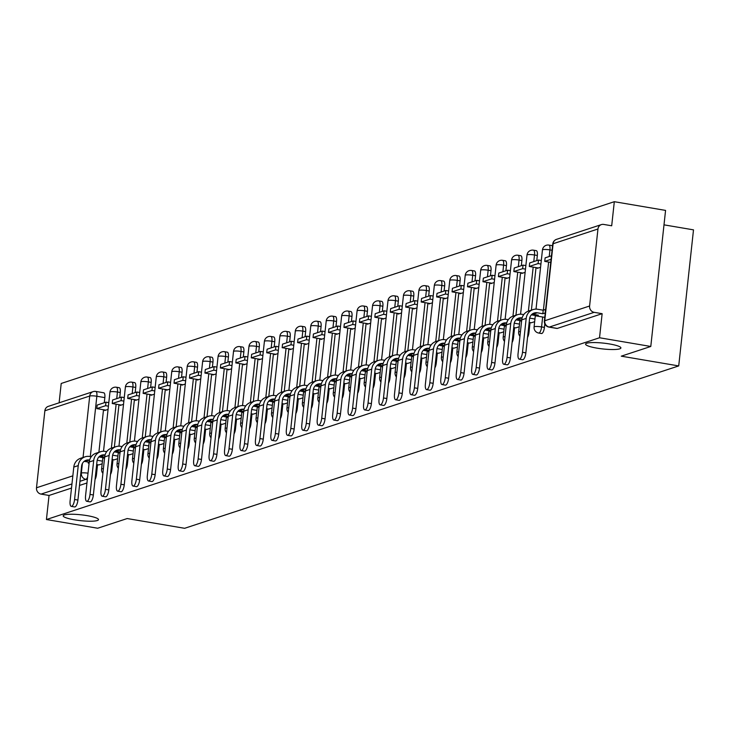 <?xml version="1.0" encoding="UTF-8"?>
<svg xmlns="http://www.w3.org/2000/svg" width="730" height="730" viewBox="0 0 730 730"><rect width="100%" height="100%" fill="white"/><g stroke="black" fill="none" stroke-linecap="round" stroke-linejoin="round"><path stroke-width="1.09" d="M596.903 348.128A17.766 2.929 6.2 0 1 585.579 344.131A17.766 2.929 6.2 0 1 609.577 343.967A17.766 2.929 6.2 0 1 620.902 347.964A17.766 2.929 6.2 0 1 596.903 348.128M74.496 519.815A17.766 2.929 6.2 0 1 63.181 515.809A17.766 2.929 6.2 0 1 87.171 515.645A17.766 2.929 6.2 0 1 98.495 519.65A17.766 2.929 6.2 0 1 74.496 519.815M541.195 333.391A5.548 1.871 -80.4 0 0 541.505 333.528A5.548 1.871 -80.4 0 0 541.842 333.5A5.548 1.871 -80.4 0 0 544.416 327.405L541.578 326.921A5.548 1.871 99.6 0 1 539.014 333.017A5.548 1.871 99.6 0 1 538.676 333.044L541.505 333.528M650.786 346.467L621.276 356.167L678.717 365.922L184.635 528.301L127.193 518.546L97.683 528.237L46.428 519.532L599.531 337.762L650.786 346.467L665.568 210.404L614.313 201.699L61.21 383.469L59.112 402.814M663.999 224.849L693.5 229.859L678.717 365.922M614.313 201.699L611.694 225.789L603.71 224.429A5.548 5.146 71.8 0 0 597.961 229.001L589.603 306.007A5.548 5.146 71.8 0 0 594.156 312.33L549.307 327.067A5.548 1.871 99.6 0 1 548.969 327.095A5.548 1.871 99.6 0 1 548.577 326.885M599.531 337.762L602.14 313.681L594.156 312.33M103.45 392.813A5.548 1.871 99.6 0 1 103.788 392.786A5.548 1.871 99.6 0 1 104.837 397.604L104.281 402.732M103.514 409.74L98.897 452.272M97.546 464.709L96.469 474.619L95.594 474.473M46.428 519.532L49.047 495.451L41.062 494.101A5.548 5.146 -108.2 0 1 36.5 487.777L44.868 410.771A5.548 5.146 -108.2 0 1 48.28 406.373L93.139 391.627A5.548 5.146 -108.2 0 1 95.466 391.462A5.548 1.871 99.6 0 1 95.803 391.426A5.548 1.871 99.6 0 1 96.853 396.253L90.301 456.569M120.185 404.876L120.121 405.442L123.516 404.329M114.209 459.845L117.603 458.75M135.634 399.794L135.57 400.368L138.965 399.246M129.657 454.763L133.052 453.677M151.073 394.72L151.019 395.286L154.413 394.173M145.106 449.689L148.5 448.594M166.522 389.647L166.458 390.212L169.853 389.099M160.554 444.616L163.949 443.521M181.971 384.564L181.907 385.139L185.301 384.016M175.994 439.542L179.388 438.447M197.419 379.49L197.356 380.056L200.75 378.943M191.442 434.459L194.837 433.374M212.859 374.417L212.804 374.983L216.199 373.87M206.891 429.386L210.286 428.291M228.307 369.344L228.244 369.909L231.638 368.796M222.34 424.312L225.734 423.217M243.756 364.261L243.692 364.836L247.087 363.713M237.779 419.23L241.174 418.144M259.205 359.187L259.141 359.753L262.535 358.64M253.228 414.156L256.622 413.061M274.644 354.114L274.589 354.68L277.984 353.566M268.676 409.083L272.071 407.988M290.093 349.031L290.029 349.606L293.433 348.484M284.125 404L287.52 402.914M305.541 343.958L305.478 344.524L308.872 343.41M299.565 398.927L302.959 397.832M320.99 338.884L320.926 339.45L324.321 338.337M315.013 393.853L318.408 392.758M336.43 333.802L336.375 334.376L339.769 333.254M330.462 388.771L333.856 387.685M351.878 328.728L351.814 329.294L355.218 328.181M345.91 383.697L349.305 382.602M367.327 323.655L367.263 324.22L370.657 323.107M361.35 378.624L364.745 377.529M382.776 318.572L382.712 319.147L386.106 318.024M376.799 373.55L380.193 372.455M398.215 313.498L398.16 314.064L401.555 312.951M392.247 368.468L395.642 367.382M413.664 308.425L413.6 308.991L417.003 307.877M407.696 363.394L411.09 362.299M429.112 303.351L429.048 303.917L432.443 302.804M423.135 358.32L426.53 357.226M444.561 298.269L444.497 298.844L447.891 297.721M438.584 353.238L441.978 352.152M460 293.195L459.946 293.761L463.34 292.648M454.033 348.164L457.427 347.069M475.449 288.122L475.385 288.688L478.789 287.574M469.481 343.091L472.876 341.996M490.898 283.039L490.834 283.614L494.228 282.492M484.921 338.008L488.315 336.922M506.346 277.966L506.282 278.531L509.677 277.418M500.369 332.935L503.764 331.84M521.786 272.892L521.731 273.458L525.125 272.345M515.818 327.861L519.212 326.766M537.234 267.81L537.17 268.385L540.574 267.262M531.267 322.779L534.661 321.693M544.799 323.828L544.416 327.405M537.335 255.473L534.506 254.989A5.548 1.871 99.6 0 0 533.447 250.171L536.285 250.645A5.548 1.871 -80.4 0 1 537.335 255.473L536.778 260.592M536.021 267.609L531.394 310.14M530.044 322.578L528.967 332.478L528.091 332.332M521.886 260.546L519.057 260.062A5.548 1.871 99.6 0 0 518.008 255.245L520.837 255.728A5.548 1.871 -80.4 0 1 521.886 260.546L521.33 265.674M520.572 272.682L515.946 315.214M514.595 327.651L513.519 337.561L512.642 337.406M506.447 265.62L503.609 265.145A5.548 1.871 99.6 0 0 502.559 260.318L505.388 260.802A5.548 1.871 -80.4 0 1 506.447 265.62L505.89 270.748M505.123 277.756L500.506 320.287M499.156 332.725L498.079 342.635L497.194 342.489M490.998 270.702L488.16 270.219A5.548 1.871 99.6 0 0 487.111 265.401L489.949 265.875A5.548 1.871 -80.4 0 1 490.998 270.702L490.441 275.821M489.675 282.838L485.058 325.37M483.707 337.808L482.63 347.708L481.745 347.562M475.549 275.776L472.721 275.292A5.548 1.871 99.6 0 0 471.662 270.474L474.5 270.958A5.548 1.871 -80.4 0 1 475.549 275.776L474.993 280.904M474.235 287.912L469.609 330.444M468.258 342.881L467.182 352.791L466.306 352.636M460.101 280.849L457.272 280.375A5.548 1.871 99.6 0 0 456.223 275.548L459.051 276.031A5.548 1.871 -80.4 0 1 460.101 280.849L459.544 285.977M458.787 292.986L454.16 335.517M452.81 347.954L451.733 357.864L450.857 357.718M444.661 285.932L441.823 285.448A5.548 1.871 99.6 0 0 440.774 280.63L443.603 281.105A5.548 1.871 -80.4 0 1 444.661 285.932L444.096 291.051M443.338 298.068L438.721 340.6M437.37 353.037L436.294 362.938L435.409 362.792M429.213 291.005L426.375 290.522A5.548 1.871 99.6 0 0 425.325 285.704L428.163 286.187A5.548 1.871 -80.4 0 1 429.213 291.005L428.656 296.134M427.889 303.142L423.272 345.673M421.922 358.111L420.845 368.02L419.96 367.865M413.764 296.079L410.926 295.604A5.548 1.871 99.6 0 0 409.877 290.777L412.715 291.261A5.548 1.871 -80.4 0 1 413.764 296.079L413.207 301.207M412.45 308.215L407.824 350.747M406.473 363.184L405.396 373.094L404.52 372.939M398.315 301.161L395.487 300.678A5.548 1.871 99.6 0 0 394.437 295.851L397.266 296.334A5.548 1.871 -80.4 0 1 398.315 301.161L397.759 306.281M397.001 313.298L392.375 355.82M391.024 368.267L389.948 378.167L389.072 378.021M382.867 306.235L380.038 305.751A5.548 1.871 99.6 0 0 378.989 300.933L381.817 301.408A5.548 1.871 -80.4 0 1 382.867 306.235L382.31 311.354M381.553 318.371L376.935 360.903M375.585 373.34L374.508 383.241L373.623 383.095M367.427 311.309L364.589 310.825A5.548 1.871 99.6 0 0 363.54 306.007L366.378 306.49A5.548 1.871 -80.4 0 1 367.427 311.309L366.871 316.437M366.104 323.445L361.487 365.976M360.136 378.414L359.06 388.323L358.174 388.168M351.979 316.382L349.141 315.907A5.548 1.871 99.6 0 0 348.091 311.08L350.929 311.564A5.548 1.871 -80.4 0 1 351.979 316.382L351.422 321.51M350.665 328.518L346.038 371.05M344.688 383.487L343.611 393.397L342.735 393.251M336.53 321.465L333.701 320.981A5.548 1.871 99.6 0 0 332.652 316.163L335.481 316.637A5.548 1.871 -80.4 0 1 336.53 321.465L335.973 326.584M335.216 333.601L330.59 376.132M329.239 388.57L328.162 398.471L327.286 398.325M321.081 326.538L318.253 326.054A5.548 1.871 99.6 0 0 317.203 321.237L320.032 321.72A5.548 1.871 -80.4 0 1 321.081 326.538L320.525 331.666M319.767 338.674L315.15 381.206M313.8 393.643L312.723 403.553L311.838 403.398M305.642 331.612L302.804 331.137A5.548 1.871 99.6 0 0 301.755 326.31L304.593 326.794A5.548 1.871 -80.4 0 1 305.642 331.612L305.085 336.74M304.319 343.748L299.702 386.279M298.351 398.717L297.274 408.627L296.389 408.481M290.193 336.694L287.355 336.211A5.548 1.871 99.6 0 0 286.306 331.393L289.144 331.867A5.548 1.871 -80.4 0 1 290.193 336.694L289.637 341.813M288.879 348.83L284.253 391.362M282.902 403.799L281.826 413.7L280.95 413.554M274.745 341.768L271.916 341.284A5.548 1.871 99.6 0 0 270.866 336.466L273.695 336.95A5.548 1.871 -80.4 0 1 274.745 341.768L274.188 346.896M273.431 353.904L268.804 396.436M267.454 408.873L266.377 418.783L265.501 418.628M259.296 346.841L256.467 346.367A5.548 1.871 99.6 0 0 255.418 341.54L258.247 342.023A5.548 1.871 -80.4 0 1 259.296 346.841L258.739 351.97M257.982 358.977L253.365 401.509M252.014 413.946L250.938 423.856L250.052 423.71M243.857 351.924L241.019 351.44A5.548 1.871 99.6 0 0 239.969 346.622L242.807 347.097A5.548 1.871 -80.4 0 1 243.857 351.924L243.3 357.043M242.533 364.06L237.916 406.592M236.566 419.029L235.489 428.93L234.604 428.784M228.408 356.997L225.57 356.514A5.548 1.871 99.6 0 0 224.521 351.696L227.358 352.179A5.548 1.871 -80.4 0 1 228.408 356.997L227.851 362.126M227.085 369.134L222.468 411.665M221.117 424.103L220.04 434.012L219.164 433.857M212.959 362.071L210.13 361.596A5.548 1.871 99.6 0 0 209.081 356.769L211.91 357.253A5.548 1.871 -80.4 0 1 212.959 362.071L212.403 367.199M211.645 374.207L207.019 416.739M205.668 429.176L204.592 439.086L203.716 438.931M197.511 367.154L194.682 366.67A5.548 1.871 99.6 0 0 193.632 361.843L196.461 362.326A5.548 1.871 -80.4 0 1 197.511 367.154L196.954 372.273M196.197 379.281L191.579 421.812M190.229 434.259L189.152 444.159L188.267 444.013M182.071 372.227L179.233 371.743A5.548 1.871 99.6 0 0 178.184 366.925L181.022 367.4A5.548 1.871 -80.4 0 1 182.071 372.227L181.514 377.346M180.748 384.363L176.131 426.895M174.78 439.332L173.704 449.233L172.818 449.087M166.623 377.3L163.785 376.817A5.548 1.871 99.6 0 0 162.735 371.999L165.573 372.482A5.548 1.871 -80.4 0 1 166.623 377.3L166.066 382.429M165.299 389.437L160.682 431.968M159.332 444.406L158.255 454.315L157.379 454.16M151.174 382.374L148.345 381.899A5.548 1.871 99.6 0 0 147.296 377.072L150.125 377.556A5.548 1.871 -80.4 0 1 151.174 382.374L150.617 387.502M149.86 394.51L145.233 437.042M143.883 449.479L142.806 459.389L141.93 459.243M135.725 387.457L132.896 386.973A5.548 1.871 99.6 0 0 131.847 382.155L134.676 382.63A5.548 1.871 -80.4 0 1 135.725 387.457L135.169 392.576M134.411 399.593L129.794 442.124M128.444 454.562L127.367 464.462L126.482 464.316M120.286 392.53L117.448 392.046A5.548 1.871 99.6 0 0 116.398 387.228L119.236 387.712A5.548 1.871 -80.4 0 1 120.286 392.53L119.729 397.658M118.963 404.666L114.345 447.198M112.995 459.635L111.918 469.545L111.033 469.39M104.737 409.95L104.673 410.515L108.067 409.402M98.769 464.919L102.163 463.824M552.491 246.366A5.548 1.871 -80.4 0 0 551.734 245.572L548.896 245.088A5.548 1.871 99.6 0 1 549.945 249.915L549.234 256.504M527.534 337.406A5.548 1.871 -80.4 0 0 528.967 332.478M512.086 342.479A5.548 1.871 -80.4 0 0 513.519 337.561M496.646 347.553A5.548 1.871 -80.4 0 0 498.079 342.635M481.198 352.636A5.548 1.871 -80.4 0 0 482.63 347.708M465.749 357.709A5.548 1.871 -80.4 0 0 467.182 352.791M450.3 362.783A5.548 1.871 -80.4 0 0 451.733 357.864M434.861 367.865A5.548 1.871 -80.4 0 0 436.294 362.938M419.412 372.939A5.548 1.871 -80.4 0 0 420.845 368.02M403.964 378.012A5.548 1.871 -80.4 0 0 405.396 373.094M388.515 383.086A5.548 1.871 -80.4 0 0 389.948 378.167M373.076 388.168A5.548 1.871 -80.4 0 0 374.508 383.241M357.627 393.242A5.548 1.871 -80.4 0 0 359.06 388.323M342.178 398.315A5.548 1.871 -80.4 0 0 343.611 393.397M326.73 403.398A5.548 1.871 -80.4 0 0 328.162 398.471M311.29 408.471A5.548 1.871 -80.4 0 0 312.723 403.553M295.842 413.545A5.548 1.871 -80.4 0 0 297.274 408.627M280.393 418.628A5.548 1.871 -80.4 0 0 281.826 413.7M264.944 423.701A5.548 1.871 -80.4 0 0 266.377 418.783M249.505 428.775A5.548 1.871 -80.4 0 0 250.938 423.856M234.056 433.857A5.548 1.871 -80.4 0 0 235.489 428.93M218.608 438.931A5.548 1.871 -80.4 0 0 220.04 434.012M203.159 444.004A5.548 1.871 -80.4 0 0 204.592 439.086M187.719 449.078A5.548 1.871 -80.4 0 0 189.152 444.159M172.271 454.16A5.548 1.871 -80.4 0 0 173.704 449.233M156.822 459.234A5.548 1.871 -80.4 0 0 158.255 454.315M141.374 464.307A5.548 1.871 -80.4 0 0 142.806 459.389M125.934 469.39A5.548 1.871 -80.4 0 0 127.367 464.462M110.486 474.464A5.548 1.871 -80.4 0 0 111.918 469.545M602.14 313.681L557.291 328.427A5.548 1.871 99.6 0 1 556.953 328.454A5.548 1.871 99.6 0 1 556.643 328.317M95.037 479.537A5.548 1.871 -80.4 0 0 96.469 474.619M49.047 495.451L71.513 488.069M79.506 485.441L86.952 482.995M89.617 460.055L89.352 460.01A7.492 6.944 71.8 0 0 86.213 460.238A7.492 6.944 71.8 0 0 81.596 466.178L77.918 500.059A6.241 2.108 99.6 0 1 74.642 506.948L71.294 506.383A6.241 2.108 -80.4 0 0 74.569 499.493L78.247 465.612A11.105 10.293 -108.2 0 1 85.081 456.816A11.105 10.293 -108.2 0 1 89.735 456.478L91.25 456.734M85.081 456.816L80.629 458.276A11.105 10.293 -108.2 0 0 73.794 467.072L70.107 500.953A6.241 2.108 -80.4 0 0 71.294 506.383M102.446 461.15L97.181 460.256M89.215 462.209L84.89 461.479A7.492 6.944 71.8 0 0 84.123 461.387M89.142 462.838L88.248 463.13L88.367 462.072M98.815 464.928L96.661 464.563M89.096 463.276L88.248 463.13M105.996 402.166L97.181 405.068L96.798 408.599L105.613 405.707L105.996 402.166L108.806 402.65M108.423 406.181L105.613 405.707M105.841 410.132L96.798 408.599M98.897 456.943L102.839 457.619M105.065 454.982L104.791 454.936A7.492 6.944 71.8 0 0 101.653 455.164A7.492 6.944 71.8 0 0 97.044 461.104L93.358 494.986A6.241 2.108 99.6 0 1 90.091 501.875L86.742 501.3A6.241 2.108 -80.4 0 0 90.009 494.411L93.696 460.539A11.105 10.293 -108.2 0 1 100.53 451.742A11.105 10.293 -108.2 0 1 105.175 451.395L106.699 451.66M100.53 451.742L96.077 453.202A11.105 10.293 -108.2 0 0 89.233 461.999L85.556 495.88A6.241 2.108 -80.4 0 0 86.742 501.3M117.895 456.077L112.63 455.182M104.664 457.135L100.338 456.405A7.492 6.944 71.8 0 0 99.563 456.314M104.591 457.765L103.697 458.057L103.815 456.989M114.263 459.854L112.11 459.489M104.545 458.203L103.697 458.057M121.445 397.093L112.63 399.985L112.247 403.526L121.061 400.633L121.445 397.093L124.255 397.567M123.872 401.108L121.061 400.633M121.28 405.059L112.247 403.526M114.345 451.87L118.278 452.536M120.514 449.908L120.24 449.863A7.492 6.944 71.8 0 0 117.101 450.091A7.492 6.944 71.8 0 0 112.484 456.031L108.806 489.903A6.241 2.108 99.6 0 1 105.531 496.792L102.182 496.227A6.241 2.108 -80.4 0 0 105.458 489.337L109.135 455.456A11.105 10.293 -108.2 0 1 115.979 446.66A11.105 10.293 -108.2 0 1 120.623 446.322L122.147 446.577M115.979 446.66L111.517 448.129A11.105 10.293 -108.2 0 0 104.682 456.925L101.005 490.806A6.241 2.108 -80.4 0 0 102.182 496.227M133.344 451.003L128.079 450.109M120.103 452.062L115.787 451.322A7.492 6.944 71.8 0 0 115.011 451.24M120.039 452.691L119.145 452.983L119.264 451.916M129.703 454.772L127.558 454.407M119.994 453.129L119.145 452.983M136.884 392.019L128.079 394.912L127.695 398.452L136.501 395.55L136.884 392.019L139.695 392.494M139.311 396.034L136.501 395.55M136.729 399.985L127.695 398.452M129.794 446.796L133.727 447.463M135.963 444.835L135.689 444.78A7.492 6.944 71.8 0 0 132.55 445.017A7.492 6.944 71.8 0 0 127.932 450.948L124.255 484.83A6.241 2.108 99.6 0 1 120.979 491.719L117.63 491.153A6.241 2.108 -80.4 0 0 120.906 484.264L124.584 450.383A11.105 10.293 -108.2 0 1 131.418 441.586A11.105 10.293 -108.2 0 1 136.072 441.248L137.587 441.504M131.418 441.586L126.965 443.046A11.105 10.293 -108.2 0 0 120.131 451.843L116.453 485.724A6.241 2.108 -80.4 0 0 117.63 491.153M148.792 445.921L143.518 445.026M135.552 446.979L131.236 446.249A7.492 6.944 71.8 0 0 130.46 446.167M135.488 447.609L134.594 447.901L134.703 446.842M145.151 449.698L143.007 449.333M135.433 448.047L134.594 447.901M152.333 386.937L143.518 389.838L143.135 393.37L151.95 390.477L152.333 386.937L155.143 387.42M154.76 390.952L151.95 390.477M152.178 394.912L143.135 393.37M145.233 441.714L149.175 442.389M151.402 439.752L151.137 439.706A7.492 6.944 71.8 0 0 147.998 439.935A7.492 6.944 71.8 0 0 143.381 445.875L139.704 479.756A6.241 2.108 99.6 0 1 136.428 486.645L133.079 486.07A6.241 2.108 -80.4 0 0 136.355 479.181L140.032 445.309A11.105 10.293 -108.2 0 1 146.867 436.513A11.105 10.293 -108.2 0 1 151.521 436.166L153.035 436.43M146.867 436.513L142.414 437.973A11.105 10.293 -108.2 0 0 135.579 446.769L131.893 480.65A6.241 2.108 -80.4 0 0 133.079 486.07M164.232 440.847L158.967 439.953M151 441.905L146.675 441.175A7.492 6.944 71.8 0 0 145.909 441.084M150.928 442.535L150.033 442.827L150.152 441.76M160.6 444.625L158.456 444.26M150.882 442.973L150.033 442.827M167.781 381.863L158.967 384.756L158.583 388.296L167.398 385.404L167.781 381.863L170.592 382.337M170.209 385.878L167.398 385.404M167.626 389.829L158.583 388.296M160.682 436.64L164.624 437.306M166.851 434.678L166.577 434.633A7.492 6.944 71.8 0 0 163.438 434.861A7.492 6.944 71.8 0 0 158.83 440.801L155.143 474.673A6.241 2.108 99.6 0 1 151.876 481.563L148.528 480.997A6.241 2.108 -80.4 0 0 151.794 474.108L155.481 440.226A11.105 10.293 -108.2 0 1 162.315 431.43A11.105 10.293 -108.2 0 1 166.96 431.092L168.484 431.348M162.315 431.43L157.862 432.899A11.105 10.293 -108.2 0 0 151.019 441.696L147.341 475.577A6.241 2.108 -80.4 0 0 148.528 480.997M179.68 435.774L174.415 434.879M166.449 436.832L162.124 436.093A7.492 6.944 71.8 0 0 161.348 436.011M166.376 437.462L165.482 437.754L165.6 436.686M176.049 439.542L173.895 439.177M166.331 437.9L165.482 437.754M183.23 376.79L174.415 379.682L174.032 383.223L182.847 380.321L183.23 376.79L186.04 377.264M185.657 380.804L182.847 380.321M183.066 384.756L174.032 383.223M176.131 431.567L180.064 432.233M182.299 429.605L182.025 429.559A7.492 6.944 71.8 0 0 178.886 429.787A7.492 6.944 71.8 0 0 174.269 435.719L170.592 469.6A6.241 2.108 99.6 0 1 167.316 476.489L163.967 475.923A6.241 2.108 -80.4 0 0 167.243 469.034L170.92 435.153A11.105 10.293 -108.2 0 1 177.764 426.356A11.105 10.293 -108.2 0 1 182.409 426.019L183.933 426.274M177.764 426.356L173.302 427.816A11.105 10.293 -108.2 0 0 166.467 436.613L162.79 470.494A6.241 2.108 -80.4 0 0 163.967 475.923M195.129 430.691L189.864 429.797M181.889 431.749L177.572 431.019A7.492 6.944 71.8 0 0 176.797 430.937M181.825 432.379L180.93 432.68L181.049 431.613M191.488 434.469L189.344 434.104M181.779 432.817L180.93 432.68M198.669 371.707L189.864 374.609L189.481 378.14L198.286 375.247L198.669 371.707L201.48 372.19M201.097 375.722L198.286 375.247M198.514 379.682L189.481 378.14M191.579 426.484L195.512 427.159M197.748 424.522L197.474 424.477A7.492 6.944 71.8 0 0 194.335 424.705A7.492 6.944 71.8 0 0 189.718 430.645L186.04 464.526A6.241 2.108 99.6 0 1 182.765 471.416L179.416 470.841A6.241 2.108 -80.4 0 0 182.692 463.961L186.369 430.079A11.105 10.293 -108.2 0 1 193.213 421.283A11.105 10.293 -108.2 0 1 197.857 420.945L199.372 421.201M193.213 421.283L188.751 422.743A11.105 10.293 -108.2 0 0 181.916 431.54L178.239 465.421A6.241 2.108 -80.4 0 0 179.416 470.841M210.578 425.617L205.303 424.723M197.337 426.676L193.021 425.946A7.492 6.944 71.8 0 0 192.245 425.855M197.273 427.305L196.379 427.598L196.489 426.53M206.937 429.395L204.792 429.03M197.219 427.743L196.379 427.598M214.118 366.633L205.312 369.526L204.92 373.066L213.735 370.174L214.118 366.633L216.929 367.108M216.545 370.648L213.735 370.174M213.963 374.599L204.92 373.066M207.019 421.411L210.961 422.077M213.187 419.449L212.923 419.403A7.492 6.944 71.8 0 0 209.784 419.631A7.492 6.944 71.8 0 0 205.166 425.572L201.489 459.453A6.241 2.108 99.6 0 1 198.213 466.333L194.864 465.767A6.241 2.108 -80.4 0 0 198.14 458.878L201.818 424.997A11.105 10.293 -108.2 0 1 208.652 416.2A11.105 10.293 -108.2 0 1 213.306 415.863L214.821 416.127M208.652 416.2L204.199 417.67A11.105 10.293 -108.2 0 0 197.365 426.466L193.678 460.347A6.241 2.108 -80.4 0 0 194.864 465.767M226.017 420.544L220.752 419.65M212.786 421.602L208.461 420.863A7.492 6.944 71.8 0 0 207.694 420.781M212.713 422.232L211.819 422.524L211.937 421.456M222.385 424.312L220.241 423.957M212.667 422.67L211.819 422.524M229.567 361.56L220.752 364.452L220.369 367.993L229.183 365.091L229.567 361.56L232.377 362.034M231.994 365.575L229.183 365.091M229.412 369.526L220.369 367.993M222.468 416.337L226.41 417.003M228.636 414.375L228.362 414.33A7.492 6.944 71.8 0 0 225.223 414.558A7.492 6.944 71.8 0 0 220.615 420.489L216.929 454.37A6.241 2.108 99.6 0 1 213.662 461.26L210.313 460.694A6.241 2.108 -80.4 0 0 213.58 453.804L217.266 419.923A11.105 10.293 -108.2 0 1 224.101 411.127A11.105 10.293 -108.2 0 1 228.745 410.789L230.269 411.045M224.101 411.127L219.648 412.596A11.105 10.293 -108.2 0 0 212.804 421.392L209.127 455.264A6.241 2.108 -80.4 0 0 210.313 460.694M241.466 415.461L236.201 414.567M228.234 416.529L223.909 415.79A7.492 6.944 71.8 0 0 223.134 415.708M228.161 417.149L227.267 417.451L227.386 416.383M237.834 419.239L235.68 418.874M228.116 417.587L227.267 417.451M245.015 356.477L236.201 359.379L235.817 362.92L244.632 360.018L245.015 356.477L247.826 356.961M247.443 360.492L244.632 360.018M244.851 364.452L235.817 362.92M237.916 411.264L241.849 411.93M244.085 409.293L243.811 409.247A7.492 6.944 71.8 0 0 240.672 409.475A7.492 6.944 71.8 0 0 236.055 415.416L232.377 449.297A6.241 2.108 99.6 0 1 229.101 456.186L225.752 455.62A6.241 2.108 -80.4 0 0 229.028 448.731L232.706 414.85A11.105 10.293 -108.2 0 1 239.549 406.053A11.105 10.293 -108.2 0 1 244.194 405.716L245.718 405.971M239.549 406.053L235.087 407.513A11.105 10.293 -108.2 0 0 228.253 416.31L224.575 450.191A6.241 2.108 -80.4 0 0 225.752 455.62M256.914 410.388L251.649 409.493M243.674 411.446L239.358 410.716A7.492 6.944 71.8 0 0 238.582 410.625M243.61 412.076L242.716 412.368L242.834 411.3M253.273 414.166L251.129 413.8M243.565 412.514L242.716 412.368M260.455 351.404L251.649 354.305L251.266 357.837L260.072 354.944L260.455 351.404L263.265 351.878M262.882 355.419L260.072 354.944M260.3 359.37L251.266 357.837M253.365 406.181L257.298 406.847M259.533 404.219L259.26 404.174A7.492 6.944 71.8 0 0 256.12 404.402A7.492 6.944 71.8 0 0 251.503 410.342L247.826 444.223A6.241 2.108 99.6 0 1 244.55 451.113L241.201 450.538A6.241 2.108 -80.4 0 0 244.477 443.648L248.154 409.767A11.105 10.293 -108.2 0 1 254.998 400.971A11.105 10.293 -108.2 0 1 259.643 400.633L261.157 400.898M254.998 400.971L250.536 402.44A11.105 10.293 -108.2 0 0 243.701 411.236L240.024 445.118A6.241 2.108 -80.4 0 0 241.201 450.538M272.363 405.314L267.089 404.42M259.123 406.373L254.806 405.634A7.492 6.944 71.8 0 0 254.031 405.551M259.059 407.002L258.165 407.294L258.274 406.227M268.722 409.092L266.578 408.727M259.004 407.44L258.165 407.294M275.904 346.33L267.098 349.223L266.705 352.763L275.52 349.871L275.904 346.33L278.714 346.805M278.331 350.345L275.52 349.871M275.748 354.296L266.705 352.763M268.804 401.108L272.746 401.774M274.973 399.146L274.708 399.1A7.492 6.944 71.8 0 0 271.569 399.328A7.492 6.944 71.8 0 0 266.952 405.26L263.274 439.141A6.241 2.108 99.6 0 1 259.999 446.03L256.65 445.464A6.241 2.108 -80.4 0 0 259.926 438.575L263.603 404.694A11.105 10.293 -108.2 0 1 270.438 395.897A11.105 10.293 -108.2 0 1 275.091 395.56L276.606 395.815M270.438 395.897L265.985 397.366A11.105 10.293 -108.2 0 0 259.15 406.163L255.463 440.035A6.241 2.108 -80.4 0 0 256.65 445.464M287.802 400.241L282.537 399.337M274.571 401.299L270.246 400.56A7.492 6.944 71.8 0 0 269.479 400.478M274.498 401.92L273.604 402.221L273.723 401.153M284.171 404.009L282.026 403.644M274.453 402.358L273.604 402.221M291.352 341.257L282.537 344.149L282.154 347.69L290.969 344.788L291.352 341.257L294.163 341.731M293.779 345.272L290.969 344.788M291.197 349.223L282.154 347.69M284.253 396.034L288.195 396.7M290.421 394.063L290.148 394.017A7.492 6.944 71.8 0 0 287.009 394.246A7.492 6.944 71.8 0 0 282.401 400.186L278.714 434.067A6.241 2.108 99.6 0 1 275.447 440.957L272.098 440.391A6.241 2.108 -80.4 0 0 275.365 433.501L279.052 399.62A11.105 10.293 -108.2 0 1 285.886 390.824A11.105 10.293 -108.2 0 1 290.531 390.486L292.055 390.742M285.886 390.824L281.433 392.284A11.105 10.293 -108.2 0 0 274.589 401.08L270.912 434.961A6.241 2.108 -80.4 0 0 272.098 440.391M303.251 395.158L297.986 394.264M290.02 396.217L285.695 395.487A7.492 6.944 71.8 0 0 284.919 395.404M289.947 396.846L289.053 397.138L289.171 396.08M299.619 398.936L297.466 398.571M289.901 397.284L289.053 397.138M306.801 336.174L297.986 339.076L297.603 342.607L306.418 339.715L306.801 336.174L309.611 336.658M309.228 340.189L306.418 339.715M306.637 344.14L297.603 342.607M299.702 390.952L303.634 391.627M305.87 388.99L305.596 388.944A7.492 6.944 71.8 0 0 302.457 389.172A7.492 6.944 71.8 0 0 297.84 395.113L294.163 428.994A6.241 2.108 99.6 0 1 290.887 435.883L287.538 435.308A6.241 2.108 -80.4 0 0 290.814 428.419L294.491 394.547A11.105 10.293 -108.2 0 1 301.335 385.75A11.105 10.293 -108.2 0 1 305.979 385.404L307.503 385.668M301.335 385.75L296.873 387.21A11.105 10.293 -108.2 0 0 290.038 396.007L286.361 429.888A6.241 2.108 -80.4 0 0 287.538 435.308M318.7 390.085L313.435 389.19M305.459 391.143L301.143 390.413A7.492 6.944 71.8 0 0 300.368 390.322M305.396 391.773L304.501 392.065L304.62 390.997M315.059 393.862L312.915 393.497M305.35 392.211L304.501 392.065M322.249 331.101L313.435 333.993L313.051 337.534L321.857 334.641L322.249 331.101L325.051 331.575M324.668 335.116L321.857 334.641M322.085 339.067L313.051 337.534M315.15 385.878L319.083 386.544M321.319 383.916L321.045 383.87A7.492 6.944 71.8 0 0 317.906 384.099A7.492 6.944 71.8 0 0 313.289 390.039L309.611 423.911A6.241 2.108 99.6 0 1 306.335 430.8L302.987 430.235A6.241 2.108 -80.4 0 0 306.262 423.345L309.94 389.464A11.105 10.293 -108.2 0 1 316.784 380.668A11.105 10.293 -108.2 0 1 321.428 380.33L322.943 380.585M316.784 380.668L312.321 382.137A11.105 10.293 -108.2 0 0 305.487 390.933L301.809 424.814A6.241 2.108 -80.4 0 0 302.987 430.235M334.148 385.011L328.874 384.117M320.908 386.07L316.592 385.33A7.492 6.944 71.8 0 0 315.816 385.248M320.844 386.699L319.95 386.991L320.059 385.924M330.507 388.78L328.363 388.415M320.789 387.137L319.95 386.991M337.689 326.027L328.883 328.92L328.491 332.46L337.306 329.559L337.689 326.027L340.499 326.502M340.116 330.042L337.306 329.559M337.534 333.993L328.491 332.46M330.59 380.804L334.532 381.471M336.767 378.843L336.493 378.788A7.492 6.944 71.8 0 0 333.354 379.025A7.492 6.944 71.8 0 0 328.737 384.956L325.06 418.837A6.241 2.108 99.6 0 1 321.784 425.727L318.435 425.161A6.241 2.108 -80.4 0 0 321.711 418.272L325.388 384.391A11.105 10.293 -108.2 0 1 332.223 375.594A11.105 10.293 -108.2 0 1 336.877 375.257L338.391 375.512M332.223 375.594L327.77 377.054A11.105 10.293 -108.2 0 0 320.935 385.851L317.249 419.732A6.241 2.108 -80.4 0 0 318.435 425.161M349.588 379.928L344.323 379.034M336.357 380.987L332.031 380.257A7.492 6.944 71.8 0 0 331.265 380.175M336.284 381.617L335.389 381.909L335.508 380.85M345.956 383.706L343.812 383.341M336.238 382.055L335.389 381.909M353.137 320.945L344.323 323.846L343.94 327.378L352.754 324.485L353.137 320.945L355.948 321.428M355.565 324.959L352.754 324.485M352.982 328.92L343.94 327.378M346.038 375.722L349.98 376.397M352.207 373.76L351.933 373.714A7.492 6.944 71.8 0 0 348.794 373.942A7.492 6.944 71.8 0 0 344.186 379.883L340.499 413.764A6.241 2.108 99.6 0 1 337.233 420.653L333.884 420.079A6.241 2.108 -80.4 0 0 337.151 413.189L340.837 379.317A11.105 10.293 -108.2 0 1 347.672 370.521A11.105 10.293 -108.2 0 1 352.316 370.174L353.84 370.438M347.672 370.521L343.219 371.981A11.105 10.293 -108.2 0 0 336.375 380.777L332.697 414.658A6.241 2.108 -80.4 0 0 333.884 420.079M365.036 374.855L359.771 373.961M351.805 375.913L347.48 375.184A7.492 6.944 71.8 0 0 346.704 375.092M351.732 376.543L350.838 376.835L350.957 375.767M361.405 378.633L359.251 378.268M351.687 376.981L350.838 376.835M368.586 315.871L359.771 318.764L359.388 322.304L368.203 319.411L368.586 315.871L371.397 316.346M371.013 319.886L368.203 319.411M368.422 323.837L359.388 322.304M361.487 370.648L365.42 371.315M367.655 368.687L367.382 368.641A7.492 6.944 71.8 0 0 364.243 368.869A7.492 6.944 71.8 0 0 359.625 374.809L355.948 408.681A6.241 2.108 99.6 0 1 352.672 415.571L349.323 415.005A6.241 2.108 -80.4 0 0 352.599 408.116L356.286 374.234A11.105 10.293 -108.2 0 1 363.12 365.438A11.105 10.293 -108.2 0 1 367.765 365.1L369.289 365.356M363.12 365.438L358.658 366.907A11.105 10.293 -108.2 0 0 351.823 375.704L348.146 409.585A6.241 2.108 -80.4 0 0 349.323 415.005M380.485 369.781L375.22 368.887M367.245 370.84L362.929 370.101A7.492 6.944 71.8 0 0 362.153 370.019M367.181 371.47L366.287 371.762L366.405 370.694M376.844 373.55L374.7 373.185M367.135 371.908L366.287 371.762M384.035 310.798L375.22 313.69L374.837 317.231L383.642 314.329L384.035 310.798L386.836 311.272M386.453 314.812L383.642 314.329M383.87 318.764L374.837 317.231M376.935 365.575L380.868 366.241M383.104 363.613L382.83 363.567A7.492 6.944 71.8 0 0 379.691 363.796A7.492 6.944 71.8 0 0 375.074 369.727L371.397 403.608A6.241 2.108 99.6 0 1 368.121 410.497L364.772 409.931A6.241 2.108 -80.4 0 0 368.048 403.042L371.725 369.161A11.105 10.293 -108.2 0 1 378.569 360.365A11.105 10.293 -108.2 0 1 383.213 360.027L384.728 360.282M378.569 360.365L374.107 361.825A11.105 10.293 -108.2 0 0 367.272 370.621L363.595 404.502A6.241 2.108 -80.4 0 0 364.772 409.931M395.934 364.699L390.659 363.805M382.693 365.757L378.377 365.027A7.492 6.944 71.8 0 0 377.602 364.945M382.63 366.387L381.735 366.688L381.845 365.62M392.293 368.477L390.149 368.112M382.575 366.825L381.735 366.688M399.474 305.715L390.669 308.617L390.276 312.148L399.091 309.255L399.474 305.715L402.285 306.198M401.901 309.73L399.091 309.255M399.319 313.69L390.276 312.148M392.375 360.492L396.317 361.168M398.553 358.53L398.279 358.485A7.492 6.944 71.8 0 0 395.14 358.713A7.492 6.944 71.8 0 0 390.523 364.653L386.845 398.534A6.241 2.108 99.6 0 1 383.569 405.424L380.221 404.849A6.241 2.108 -80.4 0 0 383.496 397.969L387.174 364.087A11.105 10.293 -108.2 0 1 394.008 355.291A11.105 10.293 -108.2 0 1 398.662 354.953L400.177 355.209M394.008 355.291L389.555 356.751A11.105 10.293 -108.2 0 0 382.721 365.548L379.034 399.429A6.241 2.108 -80.4 0 0 380.221 404.849M411.373 359.625L406.108 358.731M398.142 360.684L393.817 359.954A7.492 6.944 71.8 0 0 393.05 359.863M398.069 361.313L397.175 361.605L397.293 360.538M407.741 363.403L405.597 363.038M398.023 361.751L397.175 361.605M414.923 300.641L406.108 303.534L405.725 307.075L414.54 304.182L414.923 300.641L417.733 301.116M417.35 304.656L414.54 304.182M414.768 308.607L405.725 307.075M407.824 355.419L411.766 356.085M413.992 353.457L413.718 353.411A7.492 6.944 71.8 0 0 410.579 353.639A7.492 6.944 71.8 0 0 405.971 359.58L402.285 393.461A6.241 2.108 99.6 0 1 399.018 400.341L395.669 399.775A6.241 2.108 -80.4 0 0 398.936 392.886L402.622 359.005A11.105 10.293 -108.2 0 1 409.457 350.208A11.105 10.293 -108.2 0 1 414.102 349.871L415.625 350.135M409.457 350.208L405.004 351.677A11.105 10.293 -108.2 0 0 398.16 360.474L394.483 394.355A6.241 2.108 -80.4 0 0 395.669 399.775M426.822 354.552L421.557 353.658M413.591 355.61L409.265 354.871A7.492 6.944 71.8 0 0 408.49 354.789M413.518 356.24L412.623 356.532L412.742 355.464M423.19 358.32L421.037 357.965M413.472 356.678L412.623 356.532M430.371 295.568L421.557 298.46L421.173 302.001L429.988 299.099L430.371 295.568L433.182 296.042M432.799 299.583L429.988 299.099M430.207 303.534L421.173 302.001M423.272 350.345L427.205 351.011M429.441 348.383L429.167 348.338A7.492 6.944 71.8 0 0 426.028 348.566A7.492 6.944 71.8 0 0 421.411 354.497L417.733 388.378A6.241 2.108 99.6 0 1 414.457 395.268L411.109 394.702A6.241 2.108 -80.4 0 0 414.385 387.812L418.071 353.931A11.105 10.293 -108.2 0 1 424.906 345.135A11.105 10.293 -108.2 0 1 429.55 344.797L431.074 345.053M424.906 345.135L420.443 346.604A11.105 10.293 -108.2 0 0 413.609 355.401L409.931 389.273A6.241 2.108 -80.4 0 0 411.109 394.702M442.27 349.469L437.005 348.575M429.03 350.537L424.714 349.798A7.492 6.944 71.8 0 0 423.938 349.716M428.966 351.157L428.072 351.459L428.191 350.391M438.63 353.247L436.485 352.882M428.921 351.595L428.072 351.459M445.82 290.485L437.005 293.387L436.622 296.927L445.428 294.026L445.82 290.485L448.621 290.969M448.238 294.5L445.428 294.026M445.656 298.46L436.622 296.927M438.721 345.272L442.654 345.938M444.889 343.301L444.616 343.255A7.492 6.944 71.8 0 0 441.477 343.483A7.492 6.944 71.8 0 0 436.859 349.424L433.182 383.305A6.241 2.108 99.6 0 1 429.906 390.194L426.557 389.628A6.241 2.108 -80.4 0 0 429.833 382.739L433.51 348.858A11.105 10.293 -108.2 0 1 440.354 340.061A11.105 10.293 -108.2 0 1 444.999 339.724L446.514 339.979M440.354 340.061L435.892 341.521A11.105 10.293 -108.2 0 0 429.058 350.318L425.38 384.199A6.241 2.108 -80.4 0 0 426.557 389.628M457.719 344.396L452.445 343.501M444.479 345.454L440.163 344.724A7.492 6.944 71.8 0 0 439.387 344.633M444.415 346.084L443.521 346.376L443.63 345.308M454.078 348.173L451.934 347.809M444.369 346.522L443.521 346.376M461.26 285.412L452.454 288.313L452.062 291.845L460.876 288.952L461.26 285.412L464.07 285.886M463.687 289.427L460.876 288.952M461.104 293.378L452.062 291.845M454.16 340.189L458.102 340.855M460.338 338.227L460.064 338.182A7.492 6.944 71.8 0 0 456.925 338.41A7.492 6.944 71.8 0 0 452.308 344.35L448.631 378.231A6.241 2.108 99.6 0 1 445.355 385.121L442.006 384.546A6.241 2.108 -80.4 0 0 445.282 377.656L448.959 343.775A11.105 10.293 -108.2 0 1 455.794 334.979A11.105 10.293 -108.2 0 1 460.447 334.641L461.962 334.906M455.794 334.979L451.341 336.448A11.105 10.293 -108.2 0 0 444.506 345.244L440.82 379.125A6.241 2.108 -80.4 0 0 442.006 384.546M473.159 339.322L467.893 338.428M459.927 340.381L455.602 339.651A7.492 6.944 71.8 0 0 454.836 339.56M459.854 341.01L458.96 341.302L459.079 340.235M469.527 343.1L467.383 342.735M459.809 341.448L458.96 341.302M476.708 280.338L467.893 283.231L467.51 286.771L476.325 283.879L476.708 280.338L479.519 280.813M479.136 284.353L476.325 283.879M476.553 288.304L467.51 286.771M469.609 335.116L473.551 335.782M475.777 333.154L475.504 333.108A7.492 6.944 71.8 0 0 472.365 333.336A7.492 6.944 71.8 0 0 467.757 339.267L464.07 373.149A6.241 2.108 99.6 0 1 460.803 380.038L457.454 379.472A6.241 2.108 -80.4 0 0 460.721 372.583L464.408 338.702A11.105 10.293 -108.2 0 1 471.242 329.905A11.105 10.293 -108.2 0 1 475.887 329.568L477.411 329.823M471.242 329.905L466.789 331.374A11.105 10.293 -108.2 0 0 459.946 340.171L456.268 374.043A6.241 2.108 -80.4 0 0 457.454 379.472M488.607 334.249L483.342 333.354M475.376 335.307L471.051 334.568A7.492 6.944 71.8 0 0 470.275 334.486M475.303 335.937L474.409 336.229L474.527 335.161M484.976 338.017L482.822 337.652M475.257 336.366L474.409 336.229M492.157 275.265L483.342 278.157L482.959 281.698L491.774 278.796L492.157 275.265L494.967 275.739M494.584 279.28L491.774 278.796M491.993 283.231L482.959 281.698M485.058 330.042L488.99 330.708M491.226 328.071L490.952 328.026A7.492 6.944 71.8 0 0 487.813 328.254A7.492 6.944 71.8 0 0 483.196 334.194L479.519 368.075A6.241 2.108 99.6 0 1 476.243 374.964L472.894 374.399A6.241 2.108 -80.4 0 0 476.17 367.509L479.856 333.628A11.105 10.293 -108.2 0 1 486.691 324.832A11.105 10.293 -108.2 0 1 491.336 324.494L492.859 324.75M486.691 324.832L482.238 326.292A11.105 10.293 -108.2 0 0 475.394 335.088L471.717 368.969A6.241 2.108 -80.4 0 0 472.894 374.399M504.056 329.166L498.791 328.272M490.815 330.225L486.499 329.495A7.492 6.944 71.8 0 0 485.724 329.412M490.752 330.854L489.857 331.146L489.976 330.088M500.415 332.944L498.271 332.579M490.706 331.292L489.857 331.146M507.605 270.182L498.791 273.084L498.408 276.615L507.213 273.723L507.605 270.182L510.407 270.666M510.024 274.197L507.213 273.723M507.441 278.157L498.408 276.615M500.506 324.959L504.439 325.635M506.675 322.998L506.401 322.952A7.492 6.944 71.8 0 0 503.262 323.18A7.492 6.944 71.8 0 0 498.645 329.12L494.967 363.002A6.241 2.108 99.6 0 1 491.692 369.891L488.343 369.316A6.241 2.108 -80.4 0 0 491.618 362.427L495.296 328.555A11.105 10.293 -108.2 0 1 502.14 319.758A11.105 10.293 -108.2 0 1 506.784 319.411L508.299 319.676M502.14 319.758L497.677 321.218A11.105 10.293 -108.2 0 0 490.843 330.015L487.166 363.896A6.241 2.108 -80.4 0 0 488.343 369.316M519.505 324.093L514.23 323.198M506.264 325.151L501.948 324.421A7.492 6.944 71.8 0 0 501.172 324.33M506.2 325.781L505.306 326.073L505.416 325.005M515.864 327.87L513.719 327.505M506.155 326.219L505.306 326.073M523.045 265.109L514.239 268.001L513.847 271.542L522.662 268.649L523.045 265.109L525.856 265.583M525.472 269.124L522.662 268.649M522.89 273.075L513.847 271.542M515.946 319.886L519.888 320.552M522.123 317.924L521.85 317.879A7.492 6.944 71.8 0 0 518.711 318.107A7.492 6.944 71.8 0 0 514.093 324.047L510.416 357.919A6.241 2.108 99.6 0 1 507.14 364.808L503.791 364.243A6.241 2.108 -80.4 0 0 507.067 357.353L510.745 323.472A11.105 10.293 -108.2 0 1 517.579 314.676A11.105 10.293 -108.2 0 1 522.233 314.338L523.748 314.594M517.579 314.676L513.126 316.145A11.105 10.293 -108.2 0 0 506.292 324.941L502.605 358.822A6.241 2.108 -80.4 0 0 503.791 364.243M534.944 319.019L529.679 318.125M521.713 320.078L517.387 319.338A7.492 6.944 71.8 0 0 516.621 319.256M521.64 320.707L520.745 320.999L520.864 319.932M531.312 322.788L529.168 322.423M521.594 321.145L520.745 320.999M538.494 260.035L529.679 262.928L529.296 266.468L538.11 263.566L538.494 260.035L541.304 260.51M540.921 264.05L538.11 263.566M538.339 268.001L529.296 266.468M531.394 314.812L535.336 315.479M525.856 352.846A6.241 2.108 99.6 0 1 522.589 359.735L519.24 359.169A6.241 2.108 -80.4 0 0 522.507 352.28L526.193 318.399A11.105 10.293 -108.2 0 1 533.028 309.602A11.105 10.293 -108.2 0 1 537.672 309.264L543.211 310.204L542.828 313.745L537.289 312.796A7.492 6.944 71.8 0 0 534.15 313.033A7.492 6.944 71.8 0 0 529.542 318.964L525.856 352.846L522.507 352.28M533.028 309.602L528.575 311.062A11.105 10.293 -108.2 0 0 521.731 319.859L518.054 353.74A6.241 2.108 -80.4 0 0 519.24 359.169M545.246 313.06L545.392 309.483L543.211 310.204M545.009 313.024L542.828 313.745M544.772 317.377L536.194 315.917L538.375 315.205L532.836 314.265A7.492 6.944 71.8 0 0 532.061 314.183M551.469 255.765L545.127 257.854L544.744 261.386L551.086 259.305M550.748 262.408L544.744 261.386M536.194 315.917L536.313 314.858M597.961 229.001L553.112 243.738L544.744 320.753L589.603 306.007M104.837 397.604L96.853 396.253A5.548 0.912 6.2 0 0 89.717 396.025L44.868 410.771M80.829 473.213L81.349 473.04L82.39 463.541M83.047 457.482L89.717 396.025A5.548 5.146 -108.2 0 1 93.139 391.627A5.548 5.548 0 0 1 95.803 391.426L103.788 392.786M36.5 487.777L72.836 475.841M552.062 250.271L549.945 249.915A5.548 0.912 -173.8 0 0 542.819 249.687A5.548 0.912 -173.8 0 0 542.454 249.961A5.548 5.548 0 0 1 548.896 245.088M548.631 262.052L543.403 310.14M542.655 317.021L541.578 326.921A5.548 0.912 -173.8 0 0 534.451 326.702A5.548 0.912 6.2 0 0 534.086 326.976A5.548 5.548 0 0 0 538.676 333.044M533.447 250.171A5.548 5.548 0 0 0 527.005 255.044A5.548 0.912 -173.8 0 1 527.37 254.77A5.548 0.912 -173.8 0 1 534.506 254.989L533.785 261.577M533.183 267.125L528.401 311.126M518.008 255.245A5.548 5.548 0 0 0 511.557 260.117A5.548 0.912 -173.8 0 1 511.922 259.844A5.548 0.912 -173.8 0 1 519.057 260.062L518.337 266.66M517.734 272.199L512.953 316.2M502.559 260.318A5.548 5.548 0 0 0 496.108 265.191A5.548 0.912 -173.8 0 1 496.473 264.917A5.548 0.912 -173.8 0 1 503.609 265.145L502.897 271.733M502.295 277.281L497.513 321.273M487.111 265.401A5.548 5.548 0 0 0 480.668 270.273A5.548 0.912 -173.8 0 1 481.033 269.99A5.548 0.912 -173.8 0 1 488.16 270.219L487.448 276.807M486.846 282.355L482.065 326.356M471.662 270.474A5.548 5.548 0 0 0 465.22 275.347A5.548 0.912 -173.8 0 1 465.585 275.073A5.548 0.912 -173.8 0 1 472.721 275.292L472 281.88M471.398 287.428L466.616 331.429M456.223 275.548A5.548 5.548 0 0 0 449.771 280.42A5.548 0.912 -173.8 0 1 450.136 280.147A5.548 0.912 -173.8 0 1 457.272 280.375L456.551 286.963M455.949 292.511L451.167 336.503M440.774 280.63A5.548 5.548 0 0 0 434.323 285.503A5.548 0.912 -173.8 0 1 434.688 285.22A5.548 0.912 -173.8 0 1 441.823 285.448L441.112 292.036M440.509 297.584L435.728 341.585M425.325 285.704A5.548 5.548 0 0 0 418.874 290.577A5.548 0.912 -173.8 0 1 419.248 290.303A5.548 0.912 -173.8 0 1 426.375 290.522L425.663 297.11M425.061 302.658L420.279 346.659M409.877 290.777A5.548 5.548 0 0 0 403.435 295.65A5.548 0.912 -173.8 0 1 403.799 295.376A5.548 0.912 -173.8 0 1 410.926 295.604L410.214 302.193M409.612 307.731L404.831 351.732M394.437 295.851A5.548 5.548 0 0 0 387.986 300.724A5.548 0.912 -173.8 0 1 388.351 300.45A5.548 0.912 -173.8 0 1 395.487 300.678L394.766 307.266M394.163 312.814L389.382 356.806M378.989 300.933A5.548 5.548 0 0 0 372.537 305.806A5.548 0.912 -173.8 0 1 372.902 305.532A5.548 0.912 -173.8 0 1 380.038 305.751L379.326 312.34M378.724 317.888L373.942 361.888M363.54 306.007A5.548 5.548 0 0 0 357.089 310.88A5.548 0.912 -173.8 0 1 357.463 310.606A5.548 0.912 -173.8 0 1 364.589 310.825L363.878 317.422M363.275 322.961L358.494 366.962M348.091 311.08A5.548 5.548 0 0 0 341.649 315.953A5.548 0.912 -173.8 0 1 342.014 315.679A5.548 0.912 -173.8 0 1 349.141 315.907L348.429 322.496M347.827 328.044L343.045 372.035M332.652 316.163A5.548 5.548 0 0 0 326.201 321.036A5.548 0.912 -173.8 0 1 326.565 320.762A5.548 0.912 -173.8 0 1 333.701 320.981L332.98 327.569M332.378 333.117L327.597 377.118M317.203 321.237A5.548 5.548 0 0 0 310.752 326.109A5.548 0.912 -173.8 0 1 311.117 325.835A5.548 0.912 -173.8 0 1 318.253 326.054L317.541 332.643M316.939 338.191L312.157 382.191M301.755 326.31A5.548 5.548 0 0 0 295.303 331.183A5.548 0.912 -173.8 0 1 295.677 330.909A5.548 0.912 -173.8 0 1 302.804 331.137L302.092 337.725M301.49 343.273L296.709 387.265M286.306 331.393A5.548 5.548 0 0 0 279.864 336.265A5.548 0.912 -173.8 0 1 280.229 335.982A5.548 0.912 -173.8 0 1 287.355 336.211L286.644 342.799M286.041 348.347L281.26 392.348M270.866 336.466A5.548 5.548 0 0 0 264.415 341.339A5.548 0.912 -173.8 0 1 264.78 341.065A5.548 0.912 -173.8 0 1 271.916 341.284L271.195 347.872M270.593 353.42L265.811 397.421M255.418 341.54A5.548 5.548 0 0 0 248.966 346.412A5.548 0.912 -173.8 0 1 249.332 346.139A5.548 0.912 -173.8 0 1 256.467 346.367L255.755 352.955M255.144 358.503L250.372 402.495M239.969 346.622A5.548 5.548 0 0 0 233.518 351.495A5.548 0.912 -173.8 0 1 233.892 351.212A5.548 0.912 -173.8 0 1 241.019 351.44L240.307 358.029M239.705 363.577L234.923 407.577M224.521 351.696A5.548 5.548 0 0 0 218.078 356.568A5.548 0.912 -173.8 0 1 218.443 356.295A5.548 0.912 -173.8 0 1 225.57 356.514L224.858 363.102M224.256 368.65L219.475 412.651M209.081 356.769A5.548 5.548 0 0 0 202.63 361.642A5.548 0.912 -173.8 0 1 202.995 361.368A5.548 0.912 -173.8 0 1 210.13 361.596L209.41 368.185M208.807 373.724L204.026 417.724M193.632 361.843A5.548 5.548 0 0 0 187.181 366.715A5.548 0.912 -173.8 0 1 187.546 366.442A5.548 0.912 -173.8 0 1 194.682 366.67L193.97 373.258M193.359 378.806L188.586 422.798M178.184 366.925A5.548 5.548 0 0 0 171.732 371.798A5.548 0.912 -173.8 0 1 172.107 371.524A5.548 0.912 -173.8 0 1 179.233 371.743L178.521 378.332M177.919 383.88L173.138 427.88M162.735 371.999A5.548 5.548 0 0 0 156.293 376.872A5.548 0.912 -173.8 0 1 156.658 376.598A5.548 0.912 -173.8 0 1 163.785 376.817L163.073 383.414M162.471 388.953L157.689 432.954M147.296 377.072A5.548 5.548 0 0 0 140.844 381.945A5.548 0.912 -173.8 0 1 141.209 381.671A5.548 0.912 -173.8 0 1 148.345 381.899L147.624 388.488M147.022 394.036L142.24 438.027M131.847 382.155A5.548 5.548 0 0 0 125.396 387.028A5.548 0.912 -173.8 0 1 125.761 386.745A5.548 0.912 -173.8 0 1 132.896 386.973L132.185 393.561M131.573 399.109L126.801 443.11M116.398 387.228A5.548 5.548 0 0 0 109.947 392.101A5.548 0.912 -173.8 0 1 110.321 391.827A5.548 0.912 -173.8 0 1 117.448 392.046L116.736 398.635M116.134 404.183L111.352 448.184M103.414 468.633A5.548 0.912 -173.8 0 0 101.954 468.833A5.548 0.912 6.2 0 0 101.589 469.116A5.548 5.548 0 0 0 102.903 473.341M118.853 463.559A5.548 0.912 -173.8 0 0 117.402 463.76A5.548 0.912 6.2 0 0 117.028 464.034A5.548 5.548 0 0 0 118.351 468.258M134.302 458.486A5.548 0.912 -173.8 0 0 132.842 458.686A5.548 0.912 6.2 0 0 132.477 458.96A5.548 5.548 0 0 0 133.791 463.185M149.75 453.412A5.548 0.912 -173.8 0 0 148.29 453.604A5.548 0.912 6.2 0 0 147.925 453.887A5.548 5.548 0 0 0 149.239 458.112M165.199 448.329A5.548 0.912 -173.8 0 0 163.739 448.53A5.548 0.912 6.2 0 0 163.374 448.804A5.548 5.548 0 0 0 164.688 453.029M180.638 443.256A5.548 0.912 -173.8 0 0 179.188 443.457A5.548 0.912 6.2 0 0 178.814 443.73A5.548 5.548 0 0 0 180.137 447.955M196.087 438.183A5.548 0.912 -173.8 0 0 194.627 438.383A5.548 0.912 6.2 0 0 194.262 438.657A5.548 5.548 0 0 0 195.576 442.882M211.536 433.1A5.548 0.912 -173.8 0 0 210.076 433.301A5.548 0.912 6.2 0 0 209.711 433.574A5.548 5.548 0 0 0 211.025 437.799M226.984 428.026A5.548 0.912 -173.8 0 0 225.524 428.227A5.548 0.912 6.2 0 0 225.159 428.501A5.548 5.548 0 0 0 226.473 432.726M242.424 422.953A5.548 0.912 -173.8 0 0 240.973 423.154A5.548 0.912 6.2 0 0 240.599 423.427A5.548 5.548 0 0 0 241.922 427.652M257.873 417.87A5.548 0.912 -173.8 0 0 256.412 418.071A5.548 0.912 6.2 0 0 256.048 418.354A5.548 5.548 0 0 0 257.362 422.579M273.321 412.797A5.548 0.912 -173.8 0 0 271.861 412.998A5.548 0.912 6.2 0 0 271.496 413.271A5.548 5.548 0 0 0 272.81 417.496M288.77 407.723A5.548 0.912 -173.8 0 0 287.31 407.924A5.548 0.912 6.2 0 0 286.945 408.198A5.548 5.548 0 0 0 288.259 412.423M304.209 402.65A5.548 0.912 -173.8 0 0 302.758 402.841A5.548 0.912 6.2 0 0 302.384 403.124A5.548 5.548 0 0 0 303.707 407.349M319.658 397.567A5.548 0.912 -173.8 0 0 318.198 397.768A5.548 0.912 6.2 0 0 317.833 398.042A5.548 5.548 0 0 0 319.147 402.266M335.106 392.494A5.548 0.912 -173.8 0 0 333.647 392.694A5.548 0.912 6.2 0 0 333.281 392.968A5.548 5.548 0 0 0 334.596 397.193M350.555 387.42A5.548 0.912 -173.8 0 0 349.095 387.621A5.548 0.912 6.2 0 0 348.73 387.895A5.548 5.548 0 0 0 350.044 392.12M365.995 382.337A5.548 0.912 -173.8 0 0 364.544 382.538A5.548 0.912 6.2 0 0 364.17 382.812A5.548 5.548 0 0 0 365.493 387.037M381.443 377.264A5.548 0.912 -173.8 0 0 379.983 377.465A5.548 0.912 6.2 0 0 379.618 377.738A5.548 5.548 0 0 0 380.932 381.963M396.892 372.19A5.548 0.912 -173.8 0 0 395.432 372.391A5.548 0.912 6.2 0 0 395.067 372.665A5.548 5.548 0 0 0 396.381 376.89M412.34 367.108A5.548 0.912 -173.8 0 0 410.88 367.309A5.548 0.912 6.2 0 0 410.515 367.582A5.548 5.548 0 0 0 411.829 371.807M427.789 362.034A5.548 0.912 -173.8 0 0 426.329 362.235A5.548 0.912 6.2 0 0 425.955 362.509A5.548 5.548 0 0 0 427.278 366.734M443.229 356.961A5.548 0.912 -173.8 0 0 441.769 357.162A5.548 0.912 6.2 0 0 441.404 357.435A5.548 5.548 0 0 0 442.718 361.66M458.677 351.878A5.548 0.912 -173.8 0 0 457.217 352.079A5.548 0.912 6.2 0 0 456.852 352.362A5.548 5.548 0 0 0 458.166 356.587M474.126 346.805A5.548 0.912 -173.8 0 0 472.666 347.005A5.548 0.912 6.2 0 0 472.301 347.279A5.548 5.548 0 0 0 473.615 351.504M489.574 341.731A5.548 0.912 -173.8 0 0 488.114 341.932A5.548 0.912 6.2 0 0 487.74 342.206A5.548 5.548 0 0 0 489.064 346.431M505.014 336.658A5.548 0.912 -173.8 0 0 503.554 336.849A5.548 0.912 6.2 0 0 503.189 337.132A5.548 5.548 0 0 0 504.503 341.357M520.463 331.575A5.548 0.912 -173.8 0 0 519.003 331.776A5.548 0.912 6.2 0 0 518.638 332.05A5.548 5.548 0 0 0 519.952 336.274M87.609 477.009A5.548 1.871 99.6 0 1 85.912 479.355L79.953 481.316M87.326 479.592L85.912 479.355A5.548 5.146 71.8 0 1 81.349 473.04A5.548 0.912 6.2 0 1 88.02 473.186M71.96 483.944L41.062 494.101M557.291 328.427L549.307 327.067A5.548 5.146 71.8 0 1 544.744 320.753A5.548 0.912 -173.8 0 0 544.379 321.027A5.548 5.548 0 0 0 548.969 327.095L556.953 328.454M552.747 244.012A5.548 0.912 -173.8 0 1 553.112 243.738A5.548 5.146 -108.2 0 1 556.534 239.34A5.548 5.548 0 0 0 552.747 244.012L544.379 321.027M74.569 499.493L77.918 500.059M84.89 461.479L89.352 460.01M73.794 467.072L78.247 465.612M90.009 494.411L93.358 494.986M100.338 456.405L104.791 454.936M89.233 461.999L93.696 460.539M105.458 489.337L108.806 489.903M115.787 451.322L120.24 449.863M104.682 456.925L109.135 455.456M120.906 484.264L124.255 484.83M131.236 446.249L135.689 444.78M120.131 451.843L124.584 450.383M136.355 479.181L139.704 479.756M146.675 441.175L151.137 439.706M135.579 446.769L140.032 445.309M151.794 474.108L155.143 474.673M162.124 436.093L166.577 434.633M151.019 441.696L155.481 440.226M167.243 469.034L170.592 469.6M177.572 431.019L182.025 429.559M166.467 436.613L170.92 435.153M182.692 463.961L186.04 464.526M193.021 425.946L197.474 424.477M181.916 431.54L186.369 430.079M198.14 458.878L201.489 459.453M208.461 420.863L212.923 419.403M197.365 426.466L201.818 424.997M213.58 453.804L216.929 454.37M223.909 415.79L228.362 414.33M212.804 421.392L217.266 419.923M229.028 448.731L232.377 449.297M239.358 410.716L243.811 409.247M228.253 416.31L232.706 414.85M244.477 443.648L247.826 444.223M254.806 405.634L259.26 404.174M243.701 411.236L248.154 409.767M259.926 438.575L263.274 439.141M270.246 400.56L274.708 399.1M259.15 406.163L263.603 404.694M275.365 433.501L278.714 434.067M285.695 395.487L290.148 394.017M274.589 401.08L279.052 399.62M290.814 428.419L294.163 428.994M301.143 390.413L305.596 388.944M290.038 396.007L294.491 394.547M306.262 423.345L309.611 423.911M316.592 385.33L321.045 383.87M305.487 390.933L309.94 389.464M321.711 418.272L325.06 418.837M332.031 380.257L336.493 378.788M320.935 385.851L325.388 384.391M337.151 413.189L340.499 413.764M347.48 375.184L351.933 373.714M336.375 380.777L340.837 379.317M352.599 408.116L355.948 408.681M362.929 370.101L367.382 368.641M351.823 375.704L356.286 374.234M368.048 403.042L371.397 403.608M378.377 365.027L382.83 363.567M367.272 370.621L371.725 369.161M383.496 397.969L386.845 398.534M393.817 359.954L398.279 358.485M382.721 365.548L387.174 364.087M398.936 392.886L402.285 393.461M409.265 354.871L413.718 353.411M398.16 360.474L402.622 359.005M414.385 387.812L417.733 388.378M424.714 349.798L429.167 348.338M413.609 355.401L418.071 353.931M429.833 382.739L433.182 383.305M440.163 344.724L444.616 343.255M429.058 350.318L433.51 348.858M445.282 377.656L448.631 378.231M455.602 339.651L460.064 338.182M444.506 345.244L448.959 343.775M460.721 372.583L464.07 373.149M471.051 334.568L475.504 333.108M459.946 340.171L464.408 338.702M476.17 367.509L479.519 368.075M486.499 329.495L490.952 328.026M475.394 335.088L479.856 333.628M491.618 362.427L494.967 363.002M501.948 324.421L506.401 322.952M490.843 330.015L495.296 328.555M507.067 357.353L510.416 357.919M517.387 319.338L521.85 317.879M506.292 324.941L510.745 323.472M532.836 314.265L537.289 312.796M521.731 319.859L526.193 318.399M101.589 469.116L102.921 456.843M103.523 451.259L109.947 392.101M117.028 464.034L118.36 451.76M118.972 446.185L125.396 387.028M132.477 458.96L133.809 446.687M134.42 441.102L140.844 381.945M147.925 453.887L149.258 441.613M149.86 436.029L156.293 376.872M163.374 448.804L164.706 436.531M165.308 430.955L171.732 371.798M178.814 443.73L180.146 431.457M180.757 425.882L187.181 366.715M194.262 438.657L195.594 426.384M196.206 420.799L202.63 361.642M209.711 433.574L211.043 421.301M211.645 415.726L218.078 356.568M225.159 428.501L226.492 416.228M227.094 410.652L233.518 351.495M240.599 423.427L241.94 411.154M242.543 405.57L248.966 346.412M256.048 418.354L257.38 406.081M257.991 400.496L264.415 341.339M271.496 413.271L272.828 400.998M273.431 395.423L279.864 336.265M286.945 408.198L288.277 395.925M288.879 390.34L295.303 331.183M302.384 403.124L303.726 390.851M304.328 385.267L310.752 326.109M317.833 398.042L319.165 385.768M319.776 380.193L326.201 321.036M333.281 392.968L334.614 380.695M335.216 375.111L341.649 315.953M348.73 387.895L350.062 375.621M350.665 370.037L357.089 310.88M364.17 382.812L365.511 370.539M366.113 364.963L372.537 305.806M379.618 377.738L380.951 365.465M381.562 359.89L387.986 300.724M395.067 372.665L396.399 360.392M397.001 354.807L403.435 295.65M410.515 367.582L411.848 355.309M412.45 349.734L418.874 290.577M425.955 362.509L427.296 350.236M427.899 344.66L434.323 285.503M441.404 357.435L442.736 345.162M443.347 339.578L449.771 280.42M456.852 352.362L458.185 340.089M458.787 334.504L465.22 275.347M472.301 347.279L473.633 335.006M474.235 329.431L480.668 270.273M487.74 342.206L489.082 329.933M489.684 324.348L496.108 265.191M503.189 337.132L504.521 324.859M505.133 319.275L511.557 260.117M518.638 332.05L519.97 319.776M520.572 314.201L527.005 255.044M534.086 326.976L535.418 314.703M536.021 309.128L542.454 249.961M601.383 224.603L556.534 239.34"/></g></svg>

